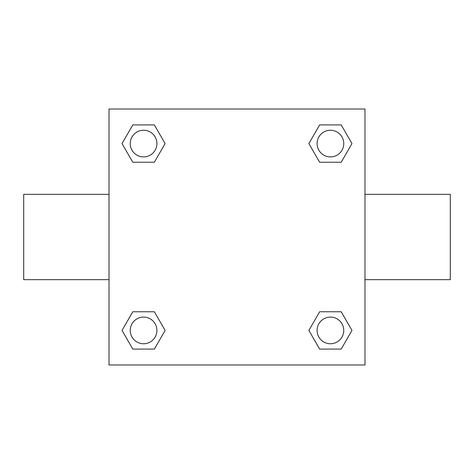 <?xml version="1.0" encoding="UTF-8"?>
<svg xmlns="http://www.w3.org/2000/svg" width="474" height="474" viewBox="0 0 474 474"><rect width="100%" height="100%" fill="white"/><g stroke="black" fill="none" stroke-linecap="round" stroke-linejoin="round"><path stroke-width="0.71" d="M154.352 162.238L132.797 162.238L122.025 143.575L132.797 124.911L154.352 124.911L165.124 143.575L154.352 162.238L132.797 162.238L149.938 162.238M149.938 311.762L154.352 311.762L165.124 330.425L154.352 349.089L132.797 349.089L122.025 330.425L132.797 311.762L154.352 311.762M324.062 162.238L319.648 162.238L308.876 143.575L319.648 124.911L341.203 124.911L351.975 143.575L341.203 162.238L319.648 162.238M319.648 311.762L341.203 311.762L351.975 330.425L341.203 349.089L319.648 349.089L308.876 330.425L319.648 311.762L341.203 311.762L324.062 311.762M364.98 279.66L450.3 279.66L450.3 194.34L364.98 194.34M109.02 194.34L23.7 194.34L23.7 279.66L109.02 279.66M109.02 109.02L364.98 109.02L364.98 364.98L109.02 364.98L109.02 109.02M341.203 349.089L319.648 349.089L341.203 349.089M343.757 330.425A13.331 13.331 0 0 0 323.76 318.878A13.331 13.331 0 0 0 323.76 341.973A13.331 13.331 0 0 0 343.757 330.425M154.352 349.089L132.797 349.089L154.352 349.089M156.906 330.425A13.331 13.331 0 0 0 136.909 318.878A13.331 13.331 0 0 0 136.909 341.973A13.331 13.331 0 0 0 156.906 330.425M319.648 124.911L341.203 124.911L319.648 124.911M343.757 143.575A13.331 13.331 0 0 0 323.76 132.027A13.331 13.331 0 0 0 323.76 155.122A13.331 13.331 0 0 0 343.757 143.575M132.797 124.911L154.352 124.911L132.797 124.911M156.906 143.575A13.331 13.331 0 0 0 136.909 132.027A13.331 13.331 0 0 0 136.909 155.122A13.331 13.331 0 0 0 156.906 143.575"/></g></svg>
